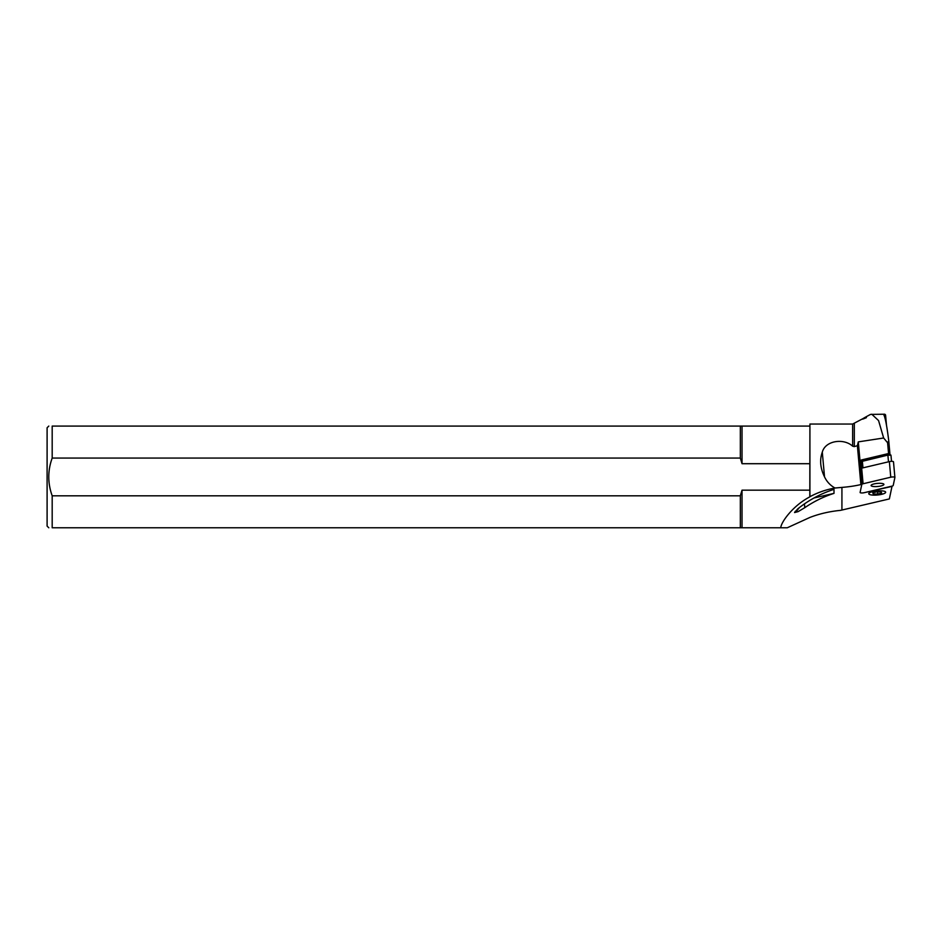 <?xml version="1.0" encoding="UTF-8"?>
<svg xmlns="http://www.w3.org/2000/svg" width="942" height="942" viewBox="0 0 942 942"><rect width="100%" height="100%" fill="white"/><g stroke="black" fill="none" stroke-linecap="round" stroke-linejoin="round"><path stroke-width="1.41" d="M890.661 455.021L888.624 453.738L862.954 459.837L861.412 461.615L861.989 468.092L861.259 460.002L888.565 453.538L889.907 453.62L889.778 454.244M866.428 417.647C859.893 420.426 861.259 419.343 870.549 414.398L884.832 414.221L885.562 414.927L883.914 415.022C885.374 418.095 886.987 426.702 888.753 440.832L887.588 442.752L888.565 453.538M887.588 442.752L883.643 437.995L858.292 441.88L860.694 468.504M871.762 414.221L878.556 420.568L883.643 437.995M881.335 490.829A8.478 2.037 -5.2 0 1 885.433 492.737A8.478 2.037 -5.2 0 1 877.391 495.009A8.478 2.037 -5.2 0 1 869.077 494.209A8.478 2.037 -5.2 0 1 871.998 491.806A8.478 2.037 -5.2 0 1 881.335 490.829M888.753 440.832L889.907 453.62M780.8 527.779C780.671 523.034 792.163 506.078 809.826 496.87L809.826 490.17L742.025 490.17L740.33 495.81L52.187 495.81L52.187 527.779C47.642 527.779 47.642 527.779 52.187 527.779C47.642 527.779 47.642 527.779 52.187 527.779L787.265 527.779L809.92 517.429C819.41 513.779 829.619 511.424 840.547 510.364L889.354 498.93L892.003 486.378L864.238 492.69A2.708 0.659 -5.2 0 1 861.518 492.949A2.708 0.659 -5.2 0 1 860.105 492.501A2.708 0.659 -5.2 0 1 860.105 492.454L861.753 484.694L860.411 468.798A2.708 0.659 174.8 0 1 861.671 468.162L889.366 461.615A2.708 0.659 174.8 0 1 892.074 461.356A2.708 0.659 174.8 0 1 893.499 461.804A2.708 0.659 174.8 0 1 893.487 461.851L894.888 477.358M858.292 441.88L857.373 445.672L854.323 446.614L852.628 446.19C843.938 438.03 825.357 440.42 822.295 452.16C819.516 459.896 820.258 468.127 824.521 476.864C826.841 481.739 830.338 485.46 834.989 488.015C826.028 489.628 817.668 492.525 809.92 496.717L809.92 424.053L852.628 424.053L862.613 418.813M861.753 484.694L860.882 484.577L857.373 445.672M860.882 484.577A34.571 8.337 -5.2 0 1 841.924 487.403L834.989 488.015M797.839 508.81C808.884 500.002 820.941 493.526 834 489.369L834 493.373C823.708 496.646 813.97 501.403 804.798 507.667L798.157 511.612L794.553 512.554L797.839 508.81M795.189 511.353L796.237 511.447L799.358 507.62M813.97 497.988L834 493.373M809.826 490.17L809.92 424.053M885.562 414.927L886.504 425.301M809.826 426.078L52.187 426.078C47.642 426.078 47.642 426.078 52.187 426.078C47.642 426.078 47.642 426.078 52.187 426.078L52.187 458.059L740.33 458.059L742.025 463.7L809.826 463.7M52.187 495.81C47.642 483.222 47.642 470.647 52.187 458.059M48.796 527.779L47.1 526.083L47.1 427.774L48.796 426.078M740.33 527.779L740.33 495.81M740.33 458.059L740.33 426.078M742.025 527.779L742.025 490.17M742.025 463.7L742.025 426.078M880.758 483.328A6.441 1.554 -5.2 0 1 883.914 484.376A6.441 1.554 -5.2 0 1 877.638 486.496A6.441 1.554 -5.2 0 1 871.091 485.53A6.441 1.554 -5.2 0 1 874.258 483.882A6.441 1.554 -5.2 0 1 880.758 483.328M864.238 492.69A2.708 0.659 -5.2 0 1 861.518 492.949A2.708 0.659 -5.2 0 1 860.105 492.501A2.708 0.659 -5.2 0 1 860.105 492.454L861.812 484.388A2.708 0.659 -5.2 0 1 863.084 483.764L890.767 477.205A2.708 0.659 -5.2 0 1 893.487 476.958A2.708 0.659 -5.2 0 1 894.9 477.406A2.708 0.659 -5.2 0 1 894.9 477.453L893.193 485.519A2.708 0.659 -5.2 0 1 891.921 486.143L864.238 492.69M861.459 461.521L887.882 455.104L890.979 455.245L891.521 461.356L890.979 455.245M862.954 459.837L861.565 461.439M878.132 494.927A8.478 2.037 -5.2 0 1 869.077 494.209A8.478 2.037 -5.2 0 1 877.026 490.935A8.478 2.037 -5.2 0 1 885.433 492.737A8.478 2.037 -5.2 0 1 878.132 494.927M872.751 492.878L876.684 491.842L881.147 491.936L881.677 493.066L877.744 494.103L873.281 494.008L872.751 492.878M873.281 494.008L873.175 492.76M877.744 494.103L877.544 491.854M841.924 510.034L841.924 487.403M804.456 503.888L804.798 507.667M852.628 446.19L852.628 424.053M854.323 446.614L854.323 423.594M822.295 452.16L824.521 476.864M890.767 477.205L889.366 461.615M863.084 483.764L861.671 468.162M861.812 484.388L860.411 468.798M863.107 459.778L862.354 461.144L862.966 467.856M888.483 461.815L887.882 455.104L888.624 453.738M894.9 477.406L893.499 461.804M889.13 453.738L890.908 455.127"/></g></svg>
